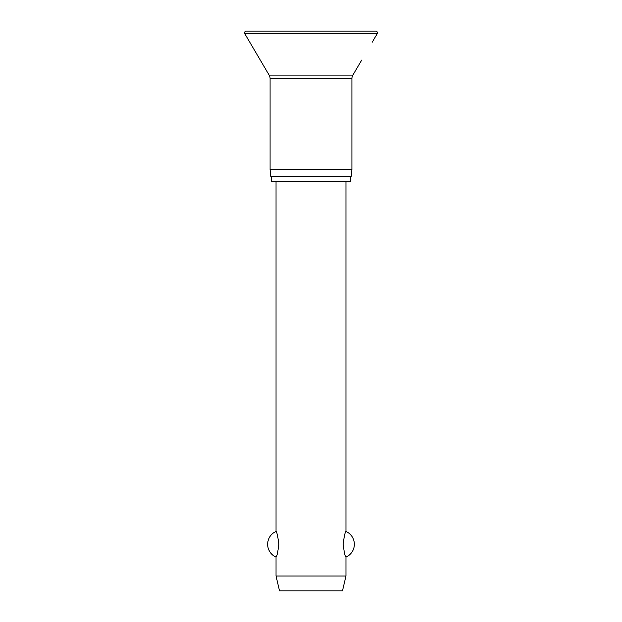<?xml version="1.0" encoding="UTF-8"?>
<svg xmlns="http://www.w3.org/2000/svg" width="622" height="622" viewBox="0 0 622 622"><rect width="100%" height="100%" fill="white"/><g stroke="black" fill="none" stroke-linecap="round" stroke-linejoin="round"><path stroke-width="0.93" d="M372.189 42.249L377.196 33.736A1.749 1.749 0 0 0 375.688 31.1L246.312 31.1A1.749 1.749 0 0 0 244.804 33.736L269.124 75.106A6.99 6.99 0 0 1 270.088 78.652L270.088 169.565L270.827 176.555L351.173 176.555L351.912 169.565L351.912 78.652A6.99 6.99 0 0 1 352.876 75.106L361.701 60.093M271.526 176.555L271.526 181.803L350.474 181.803L350.474 176.555M276.036 181.803L276.036 531.46C276.914 532.02 277.847 536.288 278.835 544.273C277.847 552.266 276.914 556.534 276.036 557.094L276.036 576.042L279.535 590.9L342.465 590.9L345.964 576.042L345.964 557.094C345.086 556.534 344.153 552.266 343.165 544.273C344.153 536.288 345.086 532.02 345.964 531.46L345.964 181.803M276.036 576.042L345.964 576.042M292.293 31.1L311 31.1M270.088 169.565L351.912 169.565M244.804 33.736L377.196 33.736M270.088 78.652L351.912 78.652M269.124 75.106L352.876 75.106M345.964 557.094A13.987 13.987 0 0 0 345.964 531.46M276.036 531.46A13.987 13.987 0 0 0 276.036 557.094"/></g></svg>
